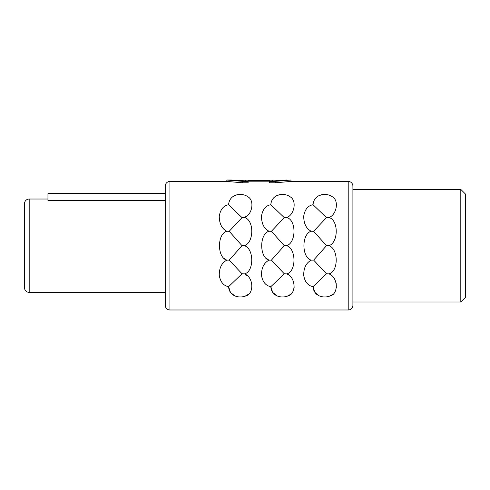 <?xml version="1.0" encoding="UTF-8"?>
<svg xmlns="http://www.w3.org/2000/svg" width="490" height="490" viewBox="0 0 490 490"><rect width="100%" height="100%" fill="white"/><g stroke="black" fill="none" stroke-linecap="round" stroke-linejoin="round"><path stroke-width="0.73" d="M352.904 301.999L460.808 301.999L465.5 297.308L465.5 194.095L460.808 189.403L352.904 189.403M460.808 301.999L460.808 189.403M275.319 182.788L269.69 182.788L269.69 180.4L248.112 180.4L248.112 182.788L242.483 182.788L226.827 181.429L169.938 181.429A4.692 4.692 0 0 0 165.246 186.12L165.246 305.288A4.692 4.692 0 0 0 169.938 309.98L348.212 309.98A4.692 4.692 180 0 0 352.904 305.288L352.904 186.12A4.692 4.692 0 0 0 348.212 181.429L290.974 181.429L275.319 182.788L275.319 181.349L290.974 180.02L274.296 180.841L286.595 180.02M248.112 181.815L269.69 181.815M311.23 231.243C301.509 233.84 301.491 257.526 311.23 260.159L313.643 260.117L326.481 273.794L313.049 286.681C313.594 295.997 323.112 298.483 329.543 296.138C338.86 294.649 338.278 277.089 328.9 273.879C338.67 271.699 338.59 248.669 328.9 245.704C338.663 242.532 338.645 219.808 328.9 217.529C336.397 215.104 339.301 201.01 332.673 196.986C326.242 192.111 313.833 193.936 313.049 204.728C307.971 205.604 304.854 209.432 303.708 216.2C303.769 223.691 306.275 228.708 311.23 231.243L313.643 231.286L326.481 245.704L313.643 260.117M319.051 295.764L314.905 292.383L313.049 286.681C307.916 285.695 304.805 281.915 303.72 275.349C303.616 267.987 306.121 262.922 311.23 260.159M269.004 231.243C259.29 233.84 259.271 257.526 269.004 260.159L271.423 260.117L284.261 273.794L270.823 286.681C271.374 295.997 280.886 298.483 287.318 296.138C296.634 294.649 296.052 277.089 286.675 273.879C296.444 271.699 296.37 248.669 286.675 245.704C296.438 242.532 296.425 219.802 286.675 217.529C294.178 215.104 297.081 201.01 290.447 196.986C284.022 192.111 271.607 193.936 270.823 204.728C265.745 205.604 262.634 209.432 261.482 216.2C261.544 223.691 264.055 228.708 269.004 231.243L271.423 231.286L284.261 245.704L271.423 260.117M276.832 295.764L272.685 292.383L270.823 286.681C265.69 285.695 262.579 281.915 261.495 275.349C261.397 267.987 263.902 262.922 269.004 260.159M226.784 231.243C217.064 233.84 217.046 257.526 226.784 260.159L229.198 260.117L242.036 273.794L228.597 286.681C229.149 295.997 238.667 298.483 245.098 296.138C254.414 294.649 253.826 277.089 244.449 273.879C254.218 271.699 254.145 248.669 244.449 245.704C254.218 242.532 254.2 219.802 244.449 217.529C251.952 215.104 254.855 201.01 248.222 196.986C241.797 192.111 229.387 193.936 228.597 204.728C223.52 205.604 220.408 209.432 219.257 216.2C219.324 223.691 221.829 228.708 226.784 231.243L229.198 231.286L242.036 245.704L229.198 260.117M234.606 295.764L230.459 292.383L228.597 286.681C223.464 285.695 220.359 281.915 219.269 275.349C219.171 267.987 221.676 262.922 226.784 260.159M313.049 204.728L326.481 217.615L313.643 231.286M326.481 217.615L328.9 217.529M326.481 245.704L328.9 245.704M326.481 273.794L328.9 273.879M270.823 204.728L284.261 217.615L271.423 231.286M284.261 217.615L286.675 217.529M284.261 245.704L286.675 245.704M284.261 273.794L286.675 273.879M228.597 204.728L242.036 217.615L229.198 231.286M242.036 217.615L244.449 217.529L247.744 215.306M242.036 245.704L244.498 245.729M242.036 273.794L244.449 273.879L247.481 275.858M226.827 181.429L226.827 180.02L242.483 181.349L248.112 181.349M242.483 182.788L242.483 181.349M336.183 283.398L336.354 287.857M334.982 291.801L334.768 292.144M332.679 294.41L329.592 296.119M318.623 195.853L321.366 194.855M293.963 283.398L294.135 287.857M292.763 291.801L292.548 292.144M290.46 294.41L287.367 296.119M276.403 195.853L279.141 194.855M268.636 259.976L266.039 258.046M251.738 283.398L251.909 287.857M250.537 291.801L250.323 292.144M248.234 294.41L245.147 296.119M234.177 195.853L236.921 194.855M226.411 259.976L223.814 258.046M290.974 181.429L290.974 180.02M269.69 181.349L275.319 181.349M272.507 180.841L274.296 180.841L272.507 180.841L272.507 180.161L245.294 180.161L245.294 180.841L243.506 180.841L231.207 180.02L245.294 180.841M231.207 180.02L226.827 180.02M165.246 193.63L47.959 193.63L47.959 200.52L165.246 200.52M47.959 199.026L29.192 199.026A4.692 4.692 0 0 0 24.5 203.718L24.5 287.691A4.692 4.692 0 0 0 29.192 292.383L29.192 199.026M165.246 292.383L29.192 292.383M348.212 309.98L348.212 181.429M169.938 309.98L169.938 181.429"/></g></svg>
